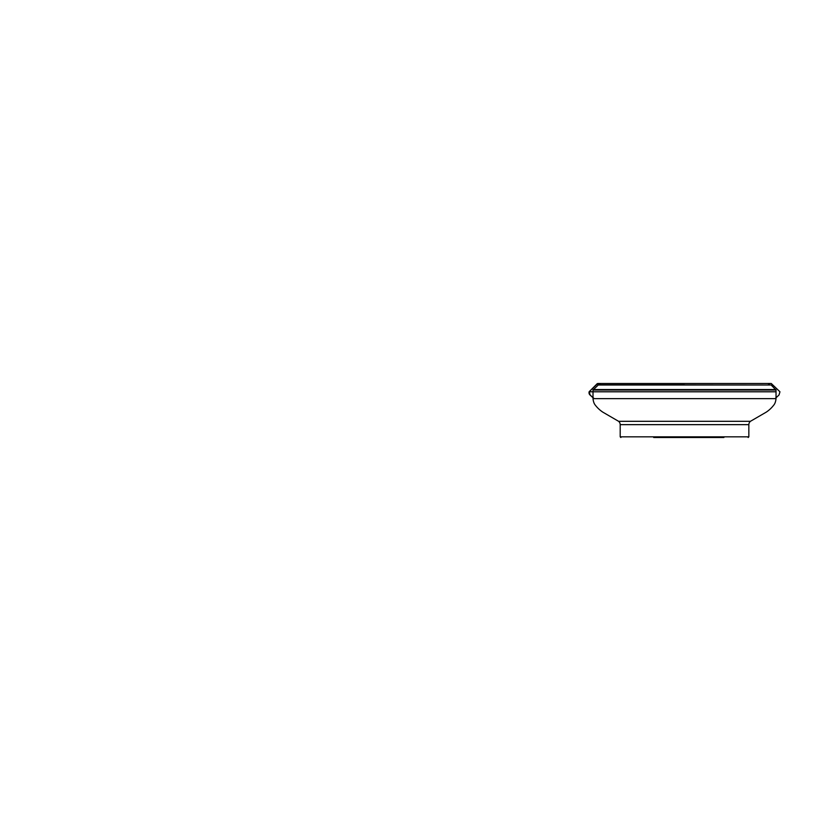 <?xml version="1.0" encoding="UTF-8"?>
<svg xmlns="http://www.w3.org/2000/svg" width="821" height="821" viewBox="0 0 821 821"><rect width="100%" height="100%" fill="white"/><g stroke="black" fill="none" stroke-linecap="round" stroke-linejoin="round"><path stroke-width="1.23" d="M594.065 398.626C592.423 396.43 588.072 394.87 589.16 391.791L597.791 383.489L600.756 384.792L597.267 383.623L589.088 391.791L776.03 391.791M653.711 437.511L723.906 437.511M597.904 385.018L771.135 385.018L598.468 384.792L593.008 390.047L593.008 398.626C593.306 401.633 594.127 403.87 595.461 405.348C597.534 408.006 599.977 410.264 602.778 412.132L618.593 421.306L750.445 421.306C749.409 422.179 748.875 423.297 748.844 424.652L620.194 424.652L620.194 436.834L620.871 437.511M684.519 384.792L599.843 384.792M593.008 397.641L590.176 395.024L589.16 391.791L593.008 391.791M748.844 424.652L748.844 436.834L620.194 436.834M771.135 385.018L776.03 390.047L776.03 398.626L593.008 398.626M776.03 390.047L593.008 390.047M775.824 389.554L593.214 389.554M593.008 397.764L589.509 394.501L589.088 391.791L597.801 383.489L771.186 383.489L597.791 383.489M775.116 398.626L779.037 394.963L779.95 391.791L771.268 383.489L598.14 383.489M768.271 384.792L770.067 383.489L598.93 383.489M748.844 436.834L748.157 437.511M620.194 424.652C620.163 423.297 619.629 422.179 618.593 421.306M776.03 398.626C775.732 401.633 774.911 403.87 773.577 405.348C771.504 408.006 769.061 410.264 766.26 412.132L750.445 421.306"/></g></svg>
